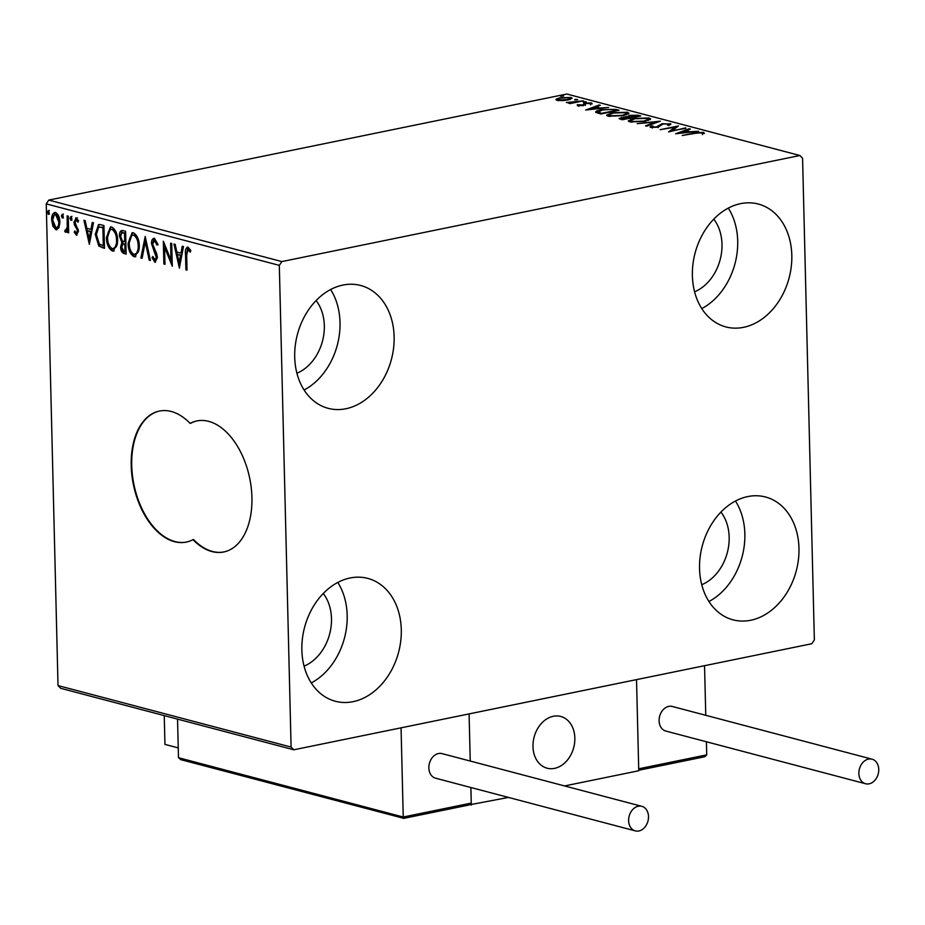 <?xml version="1.0" encoding="UTF-8"?>
<svg xmlns="http://www.w3.org/2000/svg" width="925" height="925" viewBox="0 0 925 925"><rect width="100%" height="100%" fill="white"/><g stroke="black" fill="none" stroke-linecap="round" stroke-linejoin="round"><path stroke-width="1.39" d="M223.966 551.924A66.877 40.249 -101.6 0 1 193.51 539.541L192.978 539.645A66.877 40.249 -101.6 0 0 223.711 551.982A66.877 40.249 -101.6 0 0 249.727 478.387A66.877 40.249 -101.6 0 0 196.875 420.933A66.877 40.249 -101.6 0 0 190.145 423.384A66.877 40.249 -101.6 0 0 159.424 411.058A66.877 40.249 -101.6 0 0 131.211 465.599A66.877 40.249 -101.6 0 0 186.249 542.096A66.877 40.249 -101.6 0 0 192.978 539.645M159.678 411.001A66.877 40.249 -101.6 0 0 131.732 465.483A66.877 40.249 -101.6 0 0 186.515 542.038M301.862 650.009A63.536 48.632 -75.2 0 1 367.792 578.403A63.536 48.632 -75.2 0 1 401.288 629.659A63.536 48.632 -75.2 0 1 335.37 701.266A63.536 48.632 -75.2 0 1 301.862 650.009M337.787 582.449A63.536 48.632 -75.2 0 1 347.187 615.379A63.536 48.632 -75.2 0 1 311.262 682.939M692.386 275.662A63.536 48.632 -75.2 0 1 758.303 204.043A63.536 48.632 -75.2 0 1 791.812 255.3A63.536 48.632 -75.2 0 1 725.882 326.918A63.536 48.632 -75.2 0 1 692.386 275.662M728.299 208.102A63.536 48.632 -75.2 0 1 737.699 241.032A63.536 48.632 -75.2 0 1 701.786 308.592M699.543 568.586A63.536 48.632 -75.2 0 1 765.461 496.979A63.536 48.632 -75.2 0 1 798.969 548.236A63.536 48.632 -75.2 0 1 733.051 619.843A63.536 48.632 -75.2 0 1 699.543 568.586M735.456 501.026A63.536 48.632 -75.2 0 1 744.856 533.956A63.536 48.632 -75.2 0 1 708.943 601.516M294.705 357.085A63.536 48.632 -75.2 0 1 360.623 285.467A63.536 48.632 -75.2 0 1 394.131 336.723A63.536 48.632 -75.2 0 1 328.213 408.341A63.536 48.632 -75.2 0 1 294.705 357.085M330.618 289.525A63.536 48.632 -75.2 0 1 340.018 322.455A63.536 48.632 -75.2 0 1 304.105 390.015M316.084 300.579A43.475 33.265 -75.2 0 1 324.328 325.669A43.475 33.265 -75.2 0 1 296.913 373.226M720.922 512.08A43.475 33.265 -75.2 0 1 729.166 537.171A43.475 33.265 -75.2 0 1 701.751 584.727M713.765 219.156A43.475 33.265 -75.2 0 1 721.997 244.246A43.475 33.265 -75.2 0 1 694.594 291.803M323.241 593.503A43.475 33.265 -75.2 0 1 331.485 618.594A43.475 33.265 -75.2 0 1 304.071 666.15M562.354 100.64L557.116 100.293L556.295 99.044L559.972 97.784L570.968 97.46L572.17 98.189L568.193 99.958L562.354 100.64M555.948 99.565L556.295 99.044L556.318 100.004M583.432 100.86L570.054 103.6L568.933 103.299L570.898 102.895L566.354 102.513L583.432 100.86M577.582 105.693L577.316 104.733L582.981 104.941L583.698 103.6L585.398 103.08L591.63 102.918L592.127 103.889L586.589 103.357L583.224 105.543L577.582 105.693L577.316 104.733L577.339 105.623M579.131 104.675L579.166 105.889M583.004 105.589L583.698 103.6L583.733 104.907L585.433 104.386M591.653 103.912L591.63 102.918L592.127 103.889M590.243 103.982L590.115 103.276M585.583 103.693L584.924 105.022M595.781 112.388C595.48 111.347 597.284 110.457 601.215 109.728L615.715 109.381L619.103 110.272L600.788 114.018L595.596 112.029M626.849 117.394L629.22 115.371L637.857 115.22L640.771 115.983L622.456 119.741L618.975 118.493L626.583 116.538M660.381 121.163L646.725 126.147L645.511 125.823L655.86 122.042L637.209 123.626L660.381 121.163M685.772 127.858L668.578 131.905L674.961 127.188L660.173 129.685L678.487 125.939L672.151 130.656L685.783 128.378M695.519 133.304L682.211 135.501L694.582 132.969L703.659 132.356L704.295 133.524L702.318 133.662L701.798 132.749L695.519 133.304M703.694 133.558L703.659 132.356L704.295 133.524M702.318 133.662L702.272 132.992M799.882 155.516L281.859 261.578L279.315 265.371L291.097 747.076L293.792 749.793L811.815 643.731L814.358 639.938L802.576 158.233L799.882 155.516L566.817 94.026L48.782 200.089L281.859 261.578M675.678 133.778L689.137 128.748L690.351 129.072L685.98 130.668L690.073 131.743L698.664 131.257L675.678 133.778M668.798 124.586L670.116 124.806L670.082 123.499L669.353 125.187L667.515 125.129L668.289 123.904L663.144 124.008L657.629 127.234L650.749 127.419L651.038 126.043L653.038 126.043L652.645 127.037L656.438 126.956L662.057 123.707L670.972 124.066M668.821 125.546L668.289 123.904M650.749 127.419L649.997 126.933M653.038 126.043L652.668 127.662M645.141 121.395L629.902 121.915L628.26 120.898L633.845 118.458L649.061 117.949L650.645 118.943L645.141 121.395M623.473 115.671L608.234 116.203L606.592 115.186L612.177 112.734L627.404 112.237L628.988 113.232L623.473 115.671M585.664 110.029L599.122 104.999L600.337 105.323L595.966 106.918L600.059 107.994L608.65 107.508L585.664 110.029M585.687 102.062L583.236 102.12L583.825 101.565L586.288 101.889M583.236 102.12L583.825 101.565L583.837 102.201M577.096 99.796L574.645 99.854L575.234 99.299L577.697 99.623M574.645 99.854L575.234 99.299L575.246 99.935M563.094 96.096L560.631 96.165L561.221 95.599L563.695 95.922M560.631 96.165L561.221 95.599L561.244 96.246M293.792 749.793L60.715 688.304L58.021 685.575L291.097 747.076M58.922 227.781L55.974 229.747L52.887 226.197L51.65 220C51.511 215.271 52.806 212.773 55.546 212.507C58.344 214.23 59.79 217.444 59.871 222.162L58.922 227.781M56.934 229.782L55.974 229.747L57.015 229.527L53.939 225.989L52.887 226.197M54.552 212.461L55.546 212.507M65.733 230.29L67.236 227.122L67.143 215.86L68.265 216.149L68.67 232.799L67.548 232.51L67.49 230.059L65.606 232.279L64.738 231.493L65.224 229.863L66.195 230.198M76.324 233.077L77.342 231.123L77.041 229.539L74.405 224.821L73.977 222.15L76.22 217.965L78.579 220.821L77.977 222.197L76.393 220.034L75.087 222.358L78.463 231.331L76.44 235.147L74.22 232.198L74.844 230.949L76.324 233.077L77.608 232.88L76.775 232.984M75.642 217.93L76.22 217.965M78.532 220.925L76.821 219.953M76.983 235.158L75.26 231.99L74.22 232.198M100.547 224.671L103.935 225.561L104.49 248.351L98.79 246.027L95.24 234.302L98.593 224.544L100.547 224.671M125.592 231.273L126.147 254.063L124.089 253.519C121.869 252.756 120.701 250.583 120.597 246.987L121.846 242.5L119.406 236.072C119.325 232.314 120.412 230.452 122.678 230.51L125.592 231.273M121.684 230.464L122.678 230.51M145.202 236.453L150.428 260.468L149.214 260.145L145.248 241.922L142.126 258.272L140.901 257.959L145.202 236.453M170.605 243.159L171.726 243.448L172.281 266.238L164.581 247.322L164.997 264.307L163.875 264.018L163.32 241.228L171.021 260.11L170.605 243.159M190.689 250.906L189.116 249.287L188.076 249.507L186.665 254.965L187.035 270.123L185.913 269.834L185.532 254.444C184.988 250.189 185.809 247.761 188.006 247.16L190.816 250.525L190.296 252.12L187.752 249.496L188.492 249.415M187.301 247.125L188.006 247.16M279.315 265.371L46.25 203.882L58.021 685.575M179.381 268.111L173.958 244.038L175.183 244.362L176.86 252.062L180.953 253.138L182.271 246.235L183.485 246.559L179.381 268.111M157.99 244.847L155.608 240.454L154.567 240.662L152.625 243.992L156.753 253.982L157.412 257.613L154.938 262.238L152.024 257.636L152.868 256.468L154.891 259.902L156.29 257.404L151.503 243.657C151.434 240.246 152.417 238.465 154.429 238.303L157.828 244.154L156.938 245.067L154.66 240.65M155.55 262.261L153.076 257.428L152.024 257.636M154.891 259.902L156.325 259.717L157.343 257.196L156.29 257.404M153.723 238.268L154.429 238.303M139.317 246.119L135.258 256.78L134.079 256.734C130.194 254.317 128.205 249.819 128.112 243.275L132.125 232.707L133.408 232.765C137.235 235.193 139.213 239.644 139.317 246.119M117.648 240.407L113.59 251.068L112.411 251.022C108.526 248.594 106.537 244.108 106.444 237.552L110.457 226.995L111.74 227.041C115.579 229.481 117.544 233.933 117.648 240.407M89.355 244.35L83.944 220.289L85.169 220.613L86.846 228.313L90.927 229.388L92.257 222.486L93.471 222.798L89.355 244.35M71.849 218.693L70.959 220.347L69.976 218.196L70.867 216.554L71.849 218.693M63.258 216.427L62.368 218.08L61.385 215.93L62.276 214.288L63.258 216.427M49.245 212.727L48.366 214.38L47.383 212.241L48.273 210.588L49.245 212.727M46.25 203.882L48.782 200.089M197.141 420.887A66.877 40.249 -101.6 0 0 190.666 423.28L190.145 423.384M187.023 269.637L185.913 269.834M186.954 269.614L186.584 254.236L187.844 247.137M189.868 249.819L188.816 250.028M179.808 265.857L175.126 244.35M183.219 246.489L181.994 252.93L180.953 253.138M179.149 262.584L180.202 262.376L181.577 255.138L177.392 254.525L179.149 262.584L180.525 255.346L177.392 254.525M181.577 255.138L180.525 255.346M172.223 263.752L165.621 247.102L164.581 247.322M164.985 263.822L163.875 264.018M164.916 263.798L164.419 243.448M171.657 243.437L172.062 259.89L171.021 260.11M157.343 257.196L156.591 254.074L155.539 254.282M156.591 254.074L155.146 251.438L154.105 251.658M155.146 251.438L152.544 243.448L151.503 243.657M152.544 243.448L154.244 238.268M150.312 259.948L149.214 260.145M150.255 259.937L146.289 241.714L145.248 241.922M142.207 257.809L140.901 257.959M141.953 257.74L145.63 238.43M135.778 256.618L134.079 256.734M135.119 256.526C131.234 254.097 129.246 249.611 129.165 243.055L128.112 243.275M129.165 243.055L132.668 232.661M135.015 254.167C138.033 253.716 139.432 250.86 139.247 245.622C139.166 240.442 137.605 236.869 134.541 234.892L133.501 235.112C130.46 235.47 129.037 238.292 129.234 243.576C129.303 248.767 130.888 252.375 133.975 254.387L135.952 254.202M134.541 234.892L133.501 235.112C136.553 237.089 138.126 240.662 138.195 245.83L139.247 245.622M133.975 254.387C136.981 253.924 138.392 251.08 138.195 245.83M126.135 253.566L125.141 253.3C122.921 252.548 121.753 250.363 121.638 246.778L120.597 246.987M121.638 246.778L122.886 242.292L121.846 242.5M122.886 242.292L120.447 235.852L119.406 236.072M120.447 235.852L122.25 230.429M124.297 232.765L121.973 232.869L120.527 236.361L122.377 240.905L124.736 241.795L125.788 241.575L125.58 233.1L122.574 232.846M124.968 251.427L126.02 251.218L125.835 243.911L123.06 243.876L121.718 247.241L123.811 251.126L124.968 251.427L124.794 244.131L123.06 243.876M125.268 243.761L124.227 243.98M125.835 243.911L124.794 244.131M125.58 233.1L123.245 232.984M124.736 241.795L124.528 233.32M114.11 250.895L112.411 251.022M113.463 250.802C109.566 248.386 107.578 243.899 107.497 237.343L106.444 237.552M107.497 237.343L111.012 226.937M113.359 248.455C116.365 247.992 117.776 245.148 117.579 239.899C117.51 234.73 115.937 231.157 112.885 229.18L111.832 229.388C108.792 229.758 107.369 232.58 107.566 237.852C107.647 243.055 109.219 246.651 112.307 248.663L114.284 248.49M112.885 229.18L111.832 229.388C114.897 231.366 116.457 234.95 116.527 240.118L117.579 239.899M112.307 248.663C115.324 248.212 116.723 245.356 116.527 240.118M104.479 247.854L98.79 246.027M99.842 245.819L96.281 234.083L95.24 234.302M96.281 234.083L99.148 224.486M103.311 245.715L104.352 245.495L103.912 227.388L98.674 227.076L96.362 234.603L99.333 244.027L103.311 245.715L102.872 227.608L98.674 227.076M103.912 227.388L102.872 227.608M89.783 242.107L85.112 220.601M93.205 222.74L91.98 229.18L90.927 229.388M89.135 238.835L90.176 238.627L91.563 231.389L87.378 230.776L89.135 238.835L90.511 231.597L87.378 230.776M91.563 231.389L90.511 231.597M77.365 232.869L78.394 230.903L77.342 231.123M78.394 230.903L78.082 229.331L77.041 229.539M78.082 229.331L75.445 224.602L74.405 224.821M75.445 224.602L75.017 221.931L73.977 222.15M75.017 221.931L77.261 217.745M72.011 220.127L71.028 217.988L69.976 218.196M71.028 217.988L71.919 216.334M68.658 232.302L67.548 232.51M68.589 232.291L68.531 229.839L67.49 230.059M66.646 232.071L64.738 231.493M65.779 231.273L66.091 230.267M66.785 230.071L68.288 226.903L67.236 227.122M68.288 226.903L68.196 216.138M63.42 217.861L62.438 215.722L61.385 215.93M62.438 215.722L63.328 214.068M53.939 225.989L52.702 219.78L51.65 220M52.702 219.78L55.095 212.426M56.968 227.481C58.992 227.134 59.928 225.191 59.801 221.642L56.645 214.334L55.604 214.554C53.581 214.831 52.633 216.739 52.771 220.277L55.928 227.7L57.604 227.504M56.645 214.334L55.604 214.554L58.749 221.85L59.801 221.642M55.928 227.7C57.94 227.353 58.888 225.399 58.749 221.85M49.407 214.172L48.424 212.022L47.383 212.241M48.424 212.022L49.314 210.368M702.376 133.443L703.358 133.582M689.16 129.512L689.137 128.748M686.003 131.558L685.98 130.668M687.714 132.009L684.581 131.177L680.002 132.853L687.83 132.448M670.775 131.454L674.984 128.494L674.961 127.188M674.972 127.962L676.36 127.685M650.888 127.453L651.038 126.043M651.073 127.349L652.194 127.349M658.149 127.118L658.126 126.297M658.161 127.592L658.565 125.557M658.6 126.852L660.774 125.338M662.069 124.308L662.057 123.707M655.883 122.805L655.86 122.042M628.757 121.499L630.515 120.643M648.46 119.105L649.096 119.256L649.061 117.949M649.096 119.256L650.171 119.649M648.483 120.504L648.46 119.128L647.222 118.354L634.955 118.747L630.515 120.701L631.729 121.522L644.008 121.094L648.46 119.128M630.515 120.701L630.549 122.065M631.74 122.239L631.729 121.522M620.039 119.094L621.195 118.77M621.588 117.984L621.577 117.382M626.872 118.238L629.254 116.677M629.231 115.972L629.22 115.371M637.776 116.492L637.857 115.22M628.861 118.111L630.422 118.62M621.218 119.591L621.184 118.296L623.207 119.059L628.503 117.706L622.733 117.672L622.074 119.637M630.388 117.325L637.764 116.076L630.341 115.671L628.827 116.804L630.388 117.325L630.411 118.111M628.85 117.787L628.561 116.492L628.584 117.799M607.101 115.787L608.847 114.92M626.792 113.393L627.428 113.544L627.404 112.237M627.428 113.544L628.514 113.937M626.815 114.793L626.792 113.417L625.554 112.63L613.298 113.035L608.847 114.977L610.061 115.81L622.34 115.382L626.792 113.417M608.847 114.977L608.881 116.353M610.084 116.527L610.061 115.81M615.738 110.26L615.715 109.381M596.174 112.642L597.885 111.89L601.551 113.336L616.108 110.364L611.437 109.347L602.325 110.029L598.105 112.191L598.128 113.312M597.885 111.844L597.943 113.266M599.134 105.762L599.122 104.999M595.989 107.797L595.966 106.918M597.7 108.26L594.567 107.427L589.988 109.104L597.816 108.699M583.27 105.658L583.733 104.907M585.421 103.866L585.398 103.08M568.32 102.999L568.308 102.363M573.061 102.987L573.049 102.374M556.642 100.154L557.972 99.599M570.158 98.582L571.002 98.755L570.968 97.46M561.105 98.085C558.214 98.651 557.428 99.276 558.758 99.958L567.083 99.657C569.962 99.091 570.713 98.466 569.326 97.796L561.105 98.085M558.006 100.756L557.972 99.461L558.769 100.571M570.182 99.634L569.326 97.796M532.985 746.614A26.756 20.477 -75.2 0 1 560.747 716.459A26.756 20.477 -75.2 0 1 574.841 738.046A26.756 20.477 -75.2 0 1 547.091 768.201A26.756 20.477 -75.2 0 1 532.985 746.614M638.736 770.155L636.527 679.621L638.747 770.756L564.574 785.938M508.484 797.431L470.05 804.704M705.763 715.314L704.549 665.699L401.057 727.836L403.242 817.018L471.264 803.085L470.883 787.51L471.311 805.039M470.235 761.055L469.079 713.903L470.235 761.055M558.099 767.264A26.756 20.477 104.8 0 0 574.807 740.555A26.756 20.477 104.8 0 0 560.747 716.459A26.756 20.477 104.8 0 0 549.739 717.395A26.756 20.477 104.8 0 0 533.02 744.105A26.756 20.477 104.8 0 0 547.091 768.201A26.756 20.477 104.8 0 0 558.099 767.264M638.978 770.213L704.757 756.743L706.723 754.869L706.411 741.757M178.49 757.714L403.242 817.018L403.601 818.313L180.352 759.541L181.358 759.679L178.49 757.714L177.542 719.13M471.264 803.085L469.299 804.947L403.508 818.417M858.862 773.508A12.707 9.724 104.8 0 0 865.569 783.753A12.707 9.724 104.8 0 0 878.75 769.438A12.707 9.724 104.8 0 0 872.055 759.182A12.707 9.724 104.8 0 0 858.862 773.508M872.055 759.182L672.278 706.469A12.707 9.724 104.8 0 0 659.097 720.795A12.707 9.724 104.8 0 0 665.792 731.051L865.569 783.753M638.874 830.974A12.707 9.724 104.8 0 0 648.402 818.833A12.707 9.724 104.8 0 0 641.811 806.322A12.707 9.724 104.8 0 0 638.273 806.242A12.707 9.724 104.8 0 0 628.734 818.382A12.707 9.724 104.8 0 0 635.336 830.893A12.707 9.724 104.8 0 0 638.874 830.974M641.811 806.322L442.046 753.609A12.707 9.724 104.8 0 0 438.496 753.528A12.707 9.724 104.8 0 0 428.969 765.669A12.707 9.724 104.8 0 0 435.559 778.191L635.336 830.893M178.248 747.897L164.951 744.394L164.245 715.615M186.584 254.236L185.532 254.444M125.141 253.3L124.089 253.519M103.323 247.553L102.282 247.761M102.71 227.076L101.657 227.284M76.925 227.319L75.873 227.527M68.323 221.237L67.271 221.457M600.834 114.006L600.811 113.151M583.27 105.531L583.247 104.571M638.701 768.802L706.723 754.869M121.973 232.869L123.013 232.661M702.376 133.316L702.399 134.622M652.171 126.725L652.206 128.032M578.796 105.08L578.83 106.375M583.259 104.479L583.282 105.785M590.555 103.588L590.589 104.895M585.375 104.086L585.409 105.381"/></g></svg>
